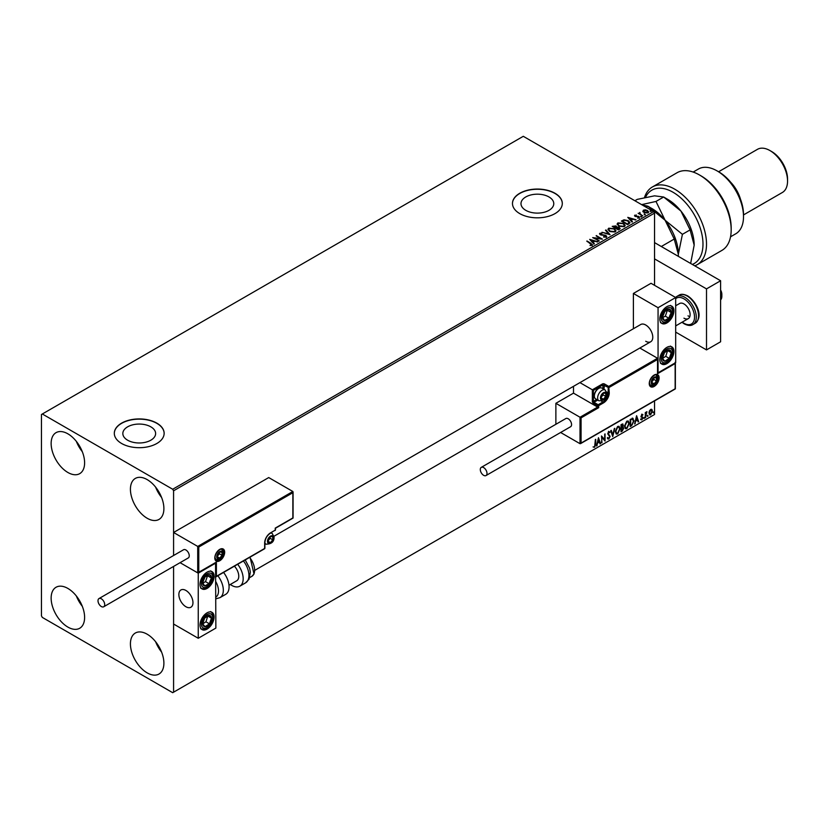 <?xml version="1.0" encoding="UTF-8"?>
<svg xmlns="http://www.w3.org/2000/svg" width="829" height="829" viewBox="0 0 829 829"><rect width="100%" height="100%" fill="white"/><g stroke="black" fill="none" stroke-linecap="round" stroke-linejoin="round"><path stroke-width="1.24" d="M548.974 196.95A16.393 9.461 0 0 0 531.109 194.898A16.393 9.461 0 0 0 520.985 203.644A16.393 9.461 0 0 0 525.793 210.338A16.393 9.461 0 0 0 543.658 212.39A16.393 9.461 0 0 0 553.772 203.644A16.393 9.461 0 0 0 548.974 196.95M150.816 426.831A16.393 9.461 0 0 0 132.951 424.78A16.393 9.461 0 0 0 122.837 433.515A16.393 9.461 0 0 0 127.635 440.209A16.393 9.461 0 0 0 145.5 442.261A16.393 9.461 0 0 0 155.624 433.515A16.393 9.461 0 0 0 150.816 426.831M156.847 423.142A24.911 14.383 0 0 0 129.697 420.023A24.911 14.383 0 0 0 114.309 433.318A24.911 14.383 0 0 0 121.614 443.484A24.911 14.383 0 0 0 148.764 446.603A24.911 14.383 0 0 0 164.142 433.318A24.911 14.383 0 0 0 156.847 423.142M164.142 433.422A24.911 14.383 0 0 0 156.847 423.35A24.911 14.383 0 0 0 129.77 420.21A24.911 14.383 0 0 0 114.309 433.422M554.995 193.271A24.911 14.383 0 0 0 527.845 190.152A24.911 14.383 0 0 0 512.467 203.447A24.911 14.383 0 0 0 519.762 213.613A24.911 14.383 0 0 0 546.912 216.732A24.911 14.383 0 0 0 562.3 203.447A24.911 14.383 0 0 0 554.995 193.271M562.3 203.54A24.911 14.383 0 0 0 554.995 193.478A24.911 14.383 0 0 0 527.928 190.338A24.911 14.383 0 0 0 512.467 203.54M147.158 672.858A23.668 13.668 60 0 1 131.697 651.998A23.668 13.668 60 0 1 135.324 633.035A23.668 13.668 60 0 1 147.158 634.206A23.668 13.668 60 0 1 162.619 655.055A23.668 13.668 60 0 1 158.992 674.029A23.668 13.668 60 0 1 147.158 672.858M161.593 652.091A23.668 13.668 60 0 1 155.614 641.739M67.874 472.478A23.668 13.668 60 0 1 52.414 451.618A23.668 13.668 60 0 1 56.04 432.655A23.668 13.668 60 0 1 67.874 433.826A23.668 13.668 60 0 1 83.335 454.686A23.668 13.668 60 0 1 79.708 473.649A23.668 13.668 60 0 1 67.874 472.478M82.32 451.712A23.668 13.668 60 0 1 76.341 441.36M147.158 518.249A23.668 13.668 60 0 1 131.697 497.39A23.668 13.668 60 0 1 135.324 478.426A23.668 13.668 60 0 1 147.158 479.597A23.668 13.668 60 0 1 162.619 500.457A23.668 13.668 60 0 1 158.992 519.42A23.668 13.668 60 0 1 147.158 518.249M161.593 497.483A23.668 13.668 60 0 1 155.614 487.131M67.874 627.087A23.668 13.668 60 0 1 52.414 606.227A23.668 13.668 60 0 1 56.04 587.264A23.668 13.668 60 0 1 67.874 588.435A23.668 13.668 60 0 1 83.335 609.284A23.668 13.668 60 0 1 79.708 628.258A23.668 13.668 60 0 1 67.874 627.087M82.32 606.32A23.668 13.668 60 0 1 76.341 595.968M654.537 285.321L654.537 213.105L173.582 490.789L172.701 489.255L653.656 211.582L523.286 136.308L41.45 414.5L41.45 615.895L42.331 617.418L172.701 692.692L173.582 692.184L173.582 566.435L173.582 624.03L198.245 638.268L215.861 628.102L215.55 562.818M651.511 409.246L652.05 410.904L650.661 414.79L648.92 413.122L649.387 411.008L650.661 409.412L651.946 409.526L652.402 411.111L650.661 414.79L649.635 414.894M645.294 417.806L645.294 412.604L645.76 412.334L645.76 413.101L646.952 411.733L645.294 417.806M641.998 414.407L642.921 414.624L641.573 415.992L642.921 417.764L641.915 419.847L640.941 419.702L642.444 418.065L641.097 416.293L641.998 414.407L642.921 414.624L642.309 414.977M642.641 415.225L641.677 414.832L641.573 415.992M641.221 415.795L642.921 417.764M642.568 417.557L641.915 419.847L640.941 419.702M641.211 419.07L641.864 419.236M642.33 417.629L641.252 417.008M632.589 418.272L633.988 420.863L631.625 425.702L630.185 426.52L630.185 419.401L633.118 418.407M621.895 424.199L623.315 425.142L622.734 426.987L623.709 428.251L622.247 431.111L621.025 431.816L621.025 424.697L622.89 423.992M622.693 423.93L622.382 426.78L623.253 427.08M612.724 436.614L610.745 430.634L611.263 430.334L612.755 434.873L614.776 428.303L612.724 436.614M601.968 442.821L601.491 435.971L604.579 439.505L605.056 433.919L605.056 441.038L601.968 437.525L601.491 442.686M595.253 444.313L595.719 439.308L595.719 444.116L594.6 447.256L593.429 447.111L594.59 446.53L595.253 444.313M595.367 439.505L594.6 447.256L593.429 447.111M173.582 692.184L654.537 414.5L654.537 400.925M198.773 547.036L198.773 572.259L216.39 562.083L216.39 576.331L264.658 548.456L264.658 542.964A8.217 4.746 -60 0 1 270.482 532.892L275.238 530.145L275.238 528.114L292.855 517.938L292.855 492.716L198.773 547.036L173.582 532.487L173.582 555.503L173.582 490.789M598.486 437.702L600.548 443.639L600.03 443.94L599.398 442.023L597.668 443.018L596.517 445.971L598.486 437.702M609.657 432.717L608.486 432.075L609.305 432.51L608.486 432.075L607.864 433.339L609.761 436.168L608.807 439.049L607.419 438.292L607.812 437.712L608.776 438.344L609.636 436.634L607.74 433.847L608.838 431.546L610.03 432.064L609.657 432.717L608.838 432.282L608.217 433.546L610.113 436.375L608.807 439.049L607.419 438.292M607.812 437.712L608.776 438.344M608.838 431.546L610.03 432.064L609.398 432.365M615.325 431.577L617.667 426.448L619.097 426.324L620.071 428.8L617.709 433.909L616.299 434.023L615.325 431.577M624.496 426.282L626.838 421.153L628.268 421.028L629.242 423.505L626.879 428.624L625.47 428.738L624.496 426.282M636.589 415.712L638.651 421.64L638.133 421.94L637.501 420.023L635.77 421.018L634.62 423.971L636.589 415.712M643.791 418.168L644.185 417.35L644.185 418.541L643.439 417.971M644.185 417.35L643.832 418.334M647.428 416.075L647.822 415.246L647.822 416.438L647.076 415.868M647.822 415.246L647.47 416.231M653.356 412.645L653.749 411.826L653.749 413.018L653.003 412.448M653.749 411.826L653.397 412.811M642.9 211.322L643.439 210.151L645.459 209.841L647.522 210.504L648.703 211.996L648.102 212.846L644.04 212.514L642.9 211.322L643.439 210.151L645.459 209.841M642.651 215.903L638.143 213.302L639.273 213.405L639.874 212.39L640.133 213.82L642.651 215.903M638.496 213.509L639.273 213.82L639.874 212.39M639.833 212.866L640.133 214.224L642.765 215.83M634.496 215.82L636.33 214.991L635.501 216.068L639.055 216.566L639.356 217.892L637.77 218.11L638.744 217.602L638.599 216.856L635.055 216.359L634.776 215.157L635.055 216.359M635.356 215.457L635.501 216.473L636.03 216.245M637.625 218.12L638.744 218.017L638.599 216.856M628.983 223.789L627.543 224.618L621.377 221.063L624.009 219.799L628.341 220.69L629.988 222.607L628.983 223.789M618.382 229.913L612.206 226.358L616.03 225.913L616.766 227.001L619.315 227.353L619.605 229.198L618.382 229.913M616.786 226.845L616.766 227.415L619.315 227.353M620.175 228.441L619.605 229.198M610.071 234.711L601.937 232.286L608.631 233.83L605.45 230.255L605.968 229.965L610.071 234.711M599.326 240.918L592.683 237.633L600.362 238.503L596.238 235.571L602.414 239.135L594.735 238.265L599.326 240.918M589.999 245.519L591.471 244.897L586.911 240.959L591.077 243.363L592.113 245.26L590.238 245.519L591.616 244.783M592.528 244.69L592.113 245.26M172.701 489.255L42.331 413.992M589.678 239.363L597.906 241.736L594.776 241.26L593.046 242.255L594.383 243.767L593.875 244.068L589.678 239.363M606.32 237.053L603.595 237.073L605.657 236.711L605.471 235.612L600.206 234.762L599.875 233.291L602.113 233.208L600.497 233.664L600.662 234.472L605.958 235.343L606.32 237.053L606.766 236.41M603.667 236.679L605.657 237.115L605.471 235.612M599.481 233.871L602.113 233.208M600.497 233.664L600.662 234.876L601.74 234.762M609.626 231.436L607.937 229.343L608.704 228.193L614.341 228.68L616.009 230.783L615.222 231.923L609.626 231.436M618.797 226.141L617.108 224.048L617.874 222.908L623.512 223.384L625.18 225.488L624.392 226.628L618.797 226.141M627.781 217.364L636.009 219.737L632.879 219.26L631.149 220.255L632.486 221.768L631.978 222.068L627.781 217.364M640.713 216.514L641.615 216.587M644.351 214.421L644.226 213.892L645.252 214.483M650.278 211.001L651.066 210.535L651.179 211.063L650.154 210.877L651.179 211.063M653.656 211.582L654.537 213.105M586.911 241.363L591.077 243.767L592.113 245.664M590.093 239.819L597.44 242.006M594.144 243.902L593.046 242.255M591.201 240.203L592.611 242.182L593.937 241.011L591.201 240.203L592.611 241.778L593.937 241.011M593.429 238.058L600.362 238.503M596.238 235.985L601.678 239.115M598.973 241.115L594.735 238.265M605.657 237.115L605.471 236.016L605.657 237.115M600.497 234.068L600.662 234.876L600.497 234.068M601.74 235.177L602.942 234.783M602.942 235.187L605.958 235.343M605.958 235.747L606.32 237.467M602.455 232.4L608.631 233.83M605.688 230.524L605.968 229.965M605.968 230.369L609.75 234.607M607.958 229.55L608.704 228.193M608.704 228.607L614.341 228.68M614.341 229.084L615.988 230.98M608.766 229.695L610.103 231.571L614.569 231.965L615.191 230.804M613.864 228.949L609.356 228.555L608.745 229.478L610.103 231.156L614.569 231.56L615.222 230.597L613.864 228.949M612.558 226.555L616.03 225.913M616.03 226.317L616.766 227.415M619.315 227.757L620.144 228.638M615.926 227.954L618.216 229.685L618.838 227.623L615.926 227.954L618.216 229.281L618.838 227.623M613.315 226.441L615.294 227.996L615.564 226.193L613.315 226.441L615.294 227.592L615.564 226.193M617.128 224.255L617.874 222.908M617.874 223.312L623.512 223.384M623.512 223.789L625.159 225.685M617.937 224.4L619.273 226.276L623.74 226.68L624.361 225.509M623.035 223.664L618.527 223.26L617.916 224.182L619.273 225.871L623.74 226.265L624.392 225.301L623.035 223.664M621.729 221.26L624.009 219.799M624.009 220.213L628.341 220.69M628.341 221.105L629.967 222.814M629.014 223.27L627.864 220.97L624.341 220.286L622.486 221.156L627.387 224.39L629.118 222.649M622.486 221.156L627.387 223.985L629.149 222.846M628.195 217.82L635.542 220.006M632.247 221.903L631.149 220.255M629.315 218.203L630.714 220.182L632.04 219.011L629.315 218.203L630.714 219.778L632.04 219.011M634.776 215.561L636.33 214.991M635.356 215.861L635.501 216.473L635.356 215.861M636.03 216.649L638.195 216.255M638.195 216.659L639.055 216.566M639.055 216.97L639.356 218.307M638.744 218.017L638.599 217.26L638.744 218.017M640.713 216.929L640.589 216.4M641.501 216.473L641.615 216.991M639.273 213.82L639.356 212.908M639.833 213.281L640.133 214.224L639.833 213.281M644.351 214.825L644.226 214.296M645.138 214.369L645.252 214.898M642.9 211.727L643.439 210.556M645.459 210.245L647.522 210.504M647.522 210.908L648.682 212.203M643.988 210.877L644.516 212.649L647.553 212.929L647.936 212.1M643.625 211.281L643.988 210.473L644.516 212.234L647.967 212.307M647.553 212.929L647.045 210.773L643.988 210.473M650.278 211.405L650.154 210.877M651.066 210.949L651.179 211.468M594.238 447.059L593.077 446.904M598.414 438.044L600.548 443.639M597.668 443.018L599.398 442.023M597.315 442.821L597.025 445.67M598.528 439.401L597.512 441.971L599.191 441.411L598.528 439.401L597.864 442.178M601.491 436.013L604.579 439.505M604.704 434.127L604.704 440.81M601.616 442.613L601.968 437.525M608.455 438.852L607.844 438.976M607.46 437.505L608.424 438.137L607.46 437.505M608.486 431.349L609.678 431.857M611.025 430.469L612.755 434.873M614.31 428.572L612.527 436.023M618.921 426.241L620.071 428.8M619.719 428.603L617.709 433.909M617.356 433.712L616.134 433.909M618.652 427.028L617.336 426.966L615.45 431.101L616.413 433.152M619.595 429.08L618.828 427.101L617.688 427.173L615.802 431.298L616.579 433.277L617.688 433.194L619.595 429.08M622.382 426.78L623.709 428.251M623.356 428.044L622.247 431.111M621.895 430.904L621.025 431.412M623.232 428.52L622.133 427.474L622.88 428.313L622.133 427.474L621.139 427.961L621.491 430.811L623.232 428.52L622.486 427.681L621.491 428.168L621.491 430.811M622.838 425.422L621.139 424.956L621.491 427.432L622.838 425.422L621.491 425.153L621.491 427.432M628.092 420.945L629.242 423.505M628.89 423.308L626.879 428.624M626.527 428.417L625.304 428.614M627.822 421.733L626.506 421.671L624.62 425.805L625.584 427.857M628.765 423.785L627.999 421.806L626.859 421.878L624.973 426.002L625.75 427.982L626.859 427.899L628.765 423.785M632.237 418.075L633.636 420.655L631.625 425.702M631.273 425.495L630.185 426.116M632.651 419.111L630.309 419.661L630.662 425.515L632.444 424.313L633.511 421.132L632.34 419.091L630.662 419.857L630.662 425.515M636.517 416.044L638.651 421.64M635.77 421.018L637.501 420.023M635.418 420.821L635.128 423.671M636.631 417.401L635.615 419.971L637.294 419.412L636.631 417.401L635.967 420.179M641.646 414.21L642.568 414.417M642.288 415.028L641.677 414.832L642.288 415.028M641.812 416.459L642.413 416.842M641.563 419.64L640.589 419.505M640.858 418.863L641.511 419.028M640.9 416.811L641.822 417.391M645.408 412.531L645.76 413.101M646.496 411.826L646.724 412.417M645.832 413.961L646.123 412.262M645.48 413.754L645.76 417.536M650.309 414.593L649.459 414.769M651.2 409.93L650.309 409.847L649.045 412.645L650.309 413.951M649.045 412.645L650.661 414.158L649.749 414.075M650.661 414.158L651.926 411.391L650.661 410.044L649.397 412.852M651.024 409.795L650.309 409.847M645.729 341.268A9.969 5.751 -120 0 0 650.713 341.755A9.969 5.751 -120 0 0 652.236 333.776A9.969 5.751 -120 0 0 645.729 324.989A9.969 5.751 -120 0 0 640.744 324.502L273.995 536.239M666.868 363.641A9.969 5.751 -60 0 1 661.884 364.138A9.969 5.751 -60 0 1 660.361 356.149A9.969 5.751 -60 0 1 666.868 347.372A9.969 5.751 -60 0 1 671.853 346.874A9.969 5.751 -60 0 1 673.376 354.864A9.969 5.751 -60 0 1 666.868 363.641M666.868 306.678A9.969 5.751 120 0 0 660.361 315.466A9.969 5.751 120 0 0 661.884 323.455A9.969 5.751 120 0 0 666.868 322.958A9.969 5.751 120 0 0 673.376 314.181A9.969 5.751 120 0 0 671.853 306.191A9.969 5.751 120 0 0 666.868 306.678M658.06 307.704L675.676 297.528L675.676 362.625L658.06 372.801L658.06 307.704L633.397 293.456L633.397 328.74M675.676 297.528L651.014 283.29L633.397 293.456M185.914 606.735A9.969 5.751 60 0 1 179.406 597.958A9.969 5.751 60 0 1 180.929 589.968A9.969 5.751 60 0 1 185.914 590.466A9.969 5.751 60 0 1 192.421 599.243A9.969 5.751 60 0 1 190.898 607.232A9.969 5.751 60 0 1 185.914 606.735M207.053 572.155A9.969 5.751 -60 0 1 212.037 571.658A9.969 5.751 -60 0 1 213.561 579.647A9.969 5.751 -60 0 1 207.053 588.435A9.969 5.751 -60 0 1 202.069 588.922A9.969 5.751 -60 0 1 200.545 580.942A9.969 5.751 -60 0 1 207.053 572.155M207.053 629.118A9.969 5.751 120 0 0 213.561 620.33A9.969 5.751 120 0 0 212.037 612.351A9.969 5.751 120 0 0 207.053 612.838A9.969 5.751 120 0 0 200.545 621.626A9.969 5.751 120 0 0 202.069 629.605A9.969 5.751 120 0 0 207.053 629.118M198.245 638.268L198.245 573.171L215.861 563.005M198.245 573.171L180.08 562.684L197.716 572.87L197.716 546.425L292.855 491.493L268.72 477.566L173.582 532.487M720.608 290.036A6.228 3.596 60 0 1 721.769 293.373A6.228 3.596 60 0 1 721.841 294.274L721.841 296.305A8.725 5.036 -120 0 0 721.748 295.051A8.725 5.036 -120 0 0 720.608 291.321M192.856 601.232A9.969 5.751 -120 0 0 188.048 592.072A9.969 5.751 -120 0 0 180.929 589.968A9.969 5.751 -120 0 0 178.971 595.978A9.969 5.751 -120 0 0 183.779 605.129A9.969 5.751 -120 0 0 190.898 607.232A9.969 5.751 -120 0 0 192.856 601.232M720.608 299.87A8.725 5.036 -120 0 0 721.841 296.305M292.855 492.716L292.855 491.493L292.855 492.716M198.773 572.259L197.716 572.87L198.773 572.259M216.39 562.083L215.333 562.694L216.39 562.083M216.39 576.331L215.333 576.932M573.502 386.335L573.502 393.143L597.636 407.08L580.02 417.246L581.077 417.857L581.077 443.08L580.02 443.691L580.02 417.246L555.876 403.308L555.876 424.293M573.502 393.143L555.876 403.308M606.766 392.003L608.206 392.832L608.206 387.34L609.263 387.34L657.532 359.475L657.532 358.252L657.532 373.713L657.532 372.49L657.532 373.713L675.148 363.537L675.148 362.325L675.148 388.77L580.02 443.691L560.611 432.489M602.921 388.697L602.921 384.905L608.206 387.34L608.735 386.428L609.263 392.832A8.217 4.746 -60 0 1 603.45 402.904L598.693 405.65L598.693 407.681L597.636 407.08L597.636 405.65L593.409 403.215A1.492 0.86 -120 0 1 592.352 401.381L592.352 389.785L602.393 383.982A1.492 0.86 0 0 1 604.507 383.982L608.735 386.428L657.532 358.252L639.843 348.035M602.393 383.982L602.921 384.905L593.409 390.397L579.937 382.625M600.807 397.713A3.741 2.155 120 0 0 601.16 399.039A3.741 2.155 120 0 0 603.45 399.246A3.741 2.155 120 0 0 605.74 396.397A3.741 2.155 120 0 0 605.74 393.34A3.741 2.155 120 0 0 603.45 393.143A3.741 2.155 120 0 0 601.16 395.993A3.741 2.155 120 0 0 600.807 397.713M601.046 397.443L601.16 399.039L603.45 399.246L605.74 396.397L605.74 393.34L603.45 393.143L601.16 395.993L601.046 397.443M594.362 396.034A6.228 3.596 120 0 0 595.647 398.884L598.921 400.77A6.228 3.596 -60 0 1 597.636 397.92A6.228 3.596 -60 0 1 600.351 391.651A6.228 3.596 -60 0 1 605.149 389.982L601.875 388.096A6.228 3.596 120 0 0 598.766 388.397A6.228 3.596 120 0 0 594.362 396.034L594.362 395.34A5.378 3.109 -60 0 1 598.165 388.749A5.378 3.109 -60 0 1 598.455 388.594M601.046 397.423L603.097 394.873L603.097 393.485M601.046 397.858L603.45 399.246M603.097 394.873L605.74 396.397M604.144 392.428L605.74 393.34M267.84 541.13A3.741 2.155 120 0 0 268.192 542.456A3.741 2.155 120 0 0 270.482 542.663A3.741 2.155 120 0 0 272.762 539.814A3.741 2.155 120 0 0 272.762 536.757A3.741 2.155 120 0 0 270.482 536.56A3.741 2.155 120 0 0 268.192 539.399A3.741 2.155 120 0 0 267.84 541.13M268.068 540.86L268.192 542.456L270.482 542.663L272.762 539.814L272.762 536.757L270.482 536.56L268.192 539.399L268.068 540.86M268.068 540.84L270.119 538.29L270.119 536.902M268.078 541.275L270.482 542.663M270.119 538.29L272.762 539.814M271.176 535.845L272.762 536.757M217.094 556.591A3.741 2.155 120 0 0 217.447 557.917A3.741 2.155 120 0 0 219.737 558.114A3.741 2.155 120 0 0 222.027 555.275A3.741 2.155 120 0 0 222.027 552.218A3.741 2.155 120 0 0 219.737 552.021A3.741 2.155 120 0 0 217.447 554.86A3.741 2.155 120 0 0 217.094 556.591M217.333 556.321L217.447 557.917L219.737 558.114L222.027 555.275L222.027 552.218L219.737 552.021L217.447 554.86L217.333 556.321L219.384 553.751L219.384 552.363M217.343 556.736L219.737 558.114M219.384 553.751L222.027 555.275M220.431 551.306L222.027 552.218M651.542 382.262A3.741 2.155 120 0 0 651.895 383.578A3.741 2.155 120 0 0 654.185 383.786A3.741 2.155 120 0 0 656.475 380.936A3.741 2.155 120 0 0 656.475 377.889A3.741 2.155 120 0 0 654.185 377.682A3.741 2.155 120 0 0 651.895 380.532A3.741 2.155 120 0 0 651.542 382.262M651.781 381.982L651.895 383.578L654.185 383.786L656.475 380.936L656.475 377.889L654.185 377.682L651.895 380.532L651.781 381.982L653.832 379.413L653.832 378.024M651.791 382.397L654.185 383.786M653.832 379.413L656.475 380.936M654.879 376.967L656.475 377.889M670.557 315.476A6.228 3.596 120 0 0 671.272 312.564A6.228 3.596 120 0 0 669.283 309.176A6.228 3.596 120 0 0 664.879 311.435A6.228 3.596 120 0 0 662.475 317.082A6.228 3.596 120 0 0 664.464 320.471A6.228 3.596 120 0 0 668.858 318.212A6.228 3.596 120 0 0 670.557 315.476M669.946 315.321L671.272 312.564L669.283 309.176L664.879 311.435L662.475 317.082L664.464 320.471L668.858 318.212L669.946 315.321M662.703 317.528L665.335 316.181L667.438 309.994M665.335 316.181L668.858 318.212M667.749 310.523L671.272 312.564M210.742 580.942A6.228 3.596 120 0 0 211.447 578.031A6.228 3.596 120 0 0 209.468 574.642A6.228 3.596 120 0 0 205.064 576.901A6.228 3.596 120 0 0 202.659 582.549A6.228 3.596 120 0 0 204.649 585.937A6.228 3.596 120 0 0 209.043 583.678A6.228 3.596 120 0 0 210.742 580.942M210.131 580.787L211.447 578.031L209.468 574.642L205.064 576.901L202.659 582.549L204.649 585.937L209.043 583.678L210.131 580.787M202.887 583.005L205.519 581.647L207.613 575.471M205.519 581.647L209.043 583.678M207.924 576L211.447 578.031M203.364 625.885A6.228 3.596 120 0 0 205.064 626.662A6.228 3.596 120 0 0 209.468 623.843A6.228 3.596 120 0 0 211.447 618.165A6.228 3.596 120 0 0 209.043 615.294A6.228 3.596 120 0 0 204.649 618.113A6.228 3.596 120 0 0 202.659 623.802A6.228 3.596 120 0 0 203.364 625.885M203.747 625.159L205.064 626.662L209.468 623.843L211.447 618.165L209.043 615.294L204.649 618.113L202.659 623.802L203.747 625.159M202.722 623.874L205.944 621.812L207.81 615.978M205.944 621.812L209.468 623.843M207.924 616.123L211.447 618.165M663.179 360.418A6.228 3.596 120 0 0 664.879 361.195A6.228 3.596 120 0 0 669.283 358.377A6.228 3.596 120 0 0 671.272 352.688A6.228 3.596 120 0 0 668.858 349.817A6.228 3.596 120 0 0 664.464 352.636A6.228 3.596 120 0 0 662.475 358.325A6.228 3.596 120 0 0 663.179 360.418M663.563 359.693L664.879 361.195L669.283 358.377L671.272 352.688L668.858 349.817L664.464 352.636L662.475 358.325L663.563 359.693M662.537 358.408L665.76 356.335L667.625 350.501M665.76 356.335L669.283 358.377M667.749 350.657L671.272 352.688M215.861 597.129A13.699 7.907 -120 0 0 215.861 581.771M217.82 575.751A16.197 9.347 60 0 1 219.965 597.647L225.726 594.32A16.197 9.347 -120 0 0 223.571 572.435M234.4 566.176A9.969 5.751 60 0 1 238.11 579.284A9.969 5.751 60 0 1 236.7 580.787L228.991 585.243M237.674 564.29A16.197 9.347 60 0 1 242.099 583.74A16.197 9.347 60 0 1 239.819 586.186A16.197 9.347 60 0 1 230.317 584.476M101.345 606.538A4.736 2.736 -120 0 0 103.718 606.766A4.736 2.736 -120 0 0 104.444 602.973A4.736 2.736 -120 0 0 101.345 598.807A4.736 2.736 -120 0 0 98.983 598.569A4.736 2.736 -120 0 0 98.257 602.362A4.736 2.736 -120 0 0 101.345 606.538M103.718 606.766L188.276 557.948A4.736 2.736 -120 0 0 189.002 554.155A4.736 2.736 -120 0 0 185.914 549.979A4.736 2.736 -120 0 0 183.551 549.751L98.983 598.569M486.996 473.39A4.736 2.736 -120 0 0 484.934 468.634A4.736 2.736 -120 0 0 481.286 467.359A4.736 2.736 -120 0 0 480.302 469.525A4.736 2.736 -120 0 0 482.364 474.292A4.736 2.736 -120 0 0 486.012 475.556A4.736 2.736 -120 0 0 486.996 473.39M486.012 475.556L570.58 426.738A4.736 2.736 -120 0 0 571.564 424.572A4.736 2.736 -120 0 0 569.492 419.806A4.736 2.736 -120 0 0 565.844 418.541L481.286 467.359M720.608 303.279L720.608 303.994M654.537 242.607L720.608 280.751L720.608 341.776L706.505 349.911L675.676 332.108M654.537 258.876L706.505 288.886L706.505 349.911M720.608 280.751L706.505 288.886M675.676 305.766L679.604 303.507A8.725 5.036 60 0 1 683.956 303.932A8.725 5.036 60 0 1 689.655 311.621A8.725 5.036 60 0 1 688.319 318.605A8.725 5.036 60 0 1 683.956 318.181M689.842 316.574A8.725 5.036 60 0 1 688.008 315.839M692.339 264.43A42.352 24.456 -120 0 0 701.168 231.218A42.352 24.456 -120 0 0 673.034 192.255A42.352 24.456 -120 0 0 645.501 197.333M644.485 197.561A44.849 25.896 60 0 1 652.371 186.981A44.849 25.896 60 0 1 674.796 189.209A44.849 25.896 60 0 1 704.101 228.721A44.849 25.896 60 0 1 697.22 264.658A44.849 25.896 60 0 1 694.733 265.808M718.847 171.914L717.085 170.898L718.847 171.914A34.88 20.134 60 0 1 743.509 214.628L743.509 216.67A37.367 21.575 -120 0 0 717.085 170.898L717.085 170.898A37.367 21.575 -120 0 0 698.391 169.043L693.168 172.059M730.546 236.793L735.769 233.778A37.367 21.575 -120 0 0 743.509 216.67M730.67 182.235A24.911 14.383 60 0 1 740.484 199.229M771.695 151.572L769.934 150.557L771.695 151.572A22.424 12.943 60 0 1 787.55 179.033L787.55 181.064A24.911 14.383 -120 0 0 769.934 150.557L769.934 150.557A24.911 14.383 -120 0 0 757.478 149.324L718.546 171.79M743.509 214.918L782.389 192.473A24.911 14.383 -120 0 0 787.55 181.064M697.22 264.658L721.883 250.42A44.849 25.896 -120 0 0 731.178 229.892A44.849 25.896 -120 0 0 699.458 174.96A44.849 25.896 -120 0 0 677.044 172.743L652.371 186.981M699.458 174.96L701.22 175.986A42.352 24.456 60 0 1 731.178 227.851L731.178 229.892M642.009 204.856L647.812 206.172L665.107 220.245L674.236 239.042L661.304 246.514M674.236 239.042L678.319 254.306L682.412 234.327L665.107 220.245A37.367 21.575 60 0 0 651.895 208.535L647.812 206.172L646.05 207.188M634.879 200.742L637.242 199.374L654.537 195.831L663.666 197.012L655.988 201.447L665.107 220.245A37.367 21.575 60 0 1 678.319 254.306L678.267 256.306M678.381 256.368L678.319 254.306A37.367 21.575 60 0 1 678.319 254.71M655.988 201.447L641.625 204.628M694.174 245.146L690.091 229.892L680.961 211.094L663.666 197.012L667.749 199.374A37.367 21.575 60 0 1 680.961 211.094A37.367 21.575 60 0 1 694.174 245.146L690.65 263.456M690.091 229.892L682.412 234.327M214.804 557.917A6.974 4.031 -60 0 1 219.737 549.368A6.974 4.031 -60 0 1 224.669 552.218A6.974 4.031 -60 0 1 219.737 560.767A6.974 4.031 -60 0 1 214.804 557.917M223.612 552.218A6.228 3.596 120 0 0 222.327 549.368C222.794 547.285 214.929 551.596 215.022 557.606L216.1 560.155A6.228 3.596 120 0 0 220.897 558.487A6.228 3.596 120 0 0 223.612 552.218M264.689 542.363L264.886 548.156L264.13 548.757M275.238 529.534L275.083 530.487A0.746 0.746 0 0 0 275.456 529.845L275.456 528.239L293.072 518.073L293.072 491.98M274.71 530.456L270.482 532.892M269.974 533.213L270.327 533.234C267.031 535.524 265.218 538.663 264.886 542.663L264.886 548.156A0.746 0.746 0 0 1 264.513 548.798L215.861 576.88M659.117 377.879A6.974 4.031 -60 0 1 654.185 386.428A6.974 4.031 -60 0 1 649.252 383.578A6.974 4.031 -60 0 1 654.185 375.04A6.974 4.031 -60 0 1 659.117 377.879M650.547 385.817A6.228 3.596 120 0 0 655.345 384.148A6.228 3.596 120 0 0 658.06 377.879A6.228 3.596 120 0 0 656.775 375.029C657.242 372.946 649.376 377.268 649.47 383.278L650.547 385.817M598.693 407.681L581.077 417.857M604.507 383.982L603.978 389.309M601.481 401.163L602.921 401.992A7.471 4.311 120 0 0 608.206 392.832L609.263 392.832M597.75 400.096L593.937 402.293L598.165 404.739L602.921 401.992L603.45 402.904M593.409 390.397L593.409 401.381L596.693 399.485M597.636 405.65L598.693 405.65L598.165 404.739L597.636 405.65M593.409 403.215L593.937 402.293L593.409 401.381L592.352 401.381M600.455 397.92A4.238 2.446 120 0 0 603.45 399.651A4.238 2.446 120 0 0 606.445 394.459A4.238 2.446 120 0 0 603.45 392.739A4.238 2.446 120 0 0 600.455 397.92M267.487 541.337A4.238 2.446 120 0 0 270.482 543.068A4.238 2.446 120 0 0 273.477 537.876A4.238 2.446 120 0 0 270.482 536.145A4.238 2.446 120 0 0 267.487 541.337M264.886 543.565L265.954 544.187A6.228 3.596 -60 0 1 264.886 542.798M270.441 533.171A6.228 3.596 -60 0 1 272.181 533.399L271.114 532.778M216.742 556.798A4.238 2.446 120 0 0 219.737 558.528A4.238 2.446 120 0 0 222.732 553.337A4.238 2.446 120 0 0 219.737 551.606A4.238 2.446 120 0 0 216.742 556.798M651.19 382.459A4.238 2.446 120 0 0 654.185 384.19A4.238 2.446 120 0 0 657.179 378.998A4.238 2.446 120 0 0 654.185 377.278A4.238 2.446 120 0 0 651.19 382.459M671.594 315.652A7.969 4.601 120 0 0 669.956 307.59A7.969 4.601 120 0 0 662.153 313.984A7.969 4.601 120 0 0 663.791 322.046A7.969 4.601 120 0 0 671.594 315.652M211.778 581.129A7.969 4.601 120 0 0 210.141 573.067A7.969 4.601 120 0 0 202.338 579.461A7.969 4.601 120 0 0 203.975 587.523A7.969 4.601 120 0 0 211.778 581.129M202.338 627.263A7.969 4.601 120 0 0 210.141 624.651A7.969 4.601 120 0 0 211.778 614.693A7.969 4.601 120 0 0 203.975 617.304A7.969 4.601 120 0 0 202.338 627.263M662.153 361.796A7.969 4.601 120 0 0 669.956 359.175A7.969 4.601 120 0 0 671.594 349.216A7.969 4.601 120 0 0 663.791 351.838A7.969 4.601 120 0 0 662.153 361.796M245.218 559.938L249.612 568.248L250.337 572.114L249.073 579.17L245.571 582.86A16.197 9.347 -120 0 0 247.85 580.414A16.197 9.347 -120 0 0 243.425 560.974M250.037 557.15L254.016 574.02L251.788 576.393A13.699 7.907 -120 0 0 253.715 574.321A13.699 7.907 -120 0 0 249.591 557.409M679.034 295.197C681.044 293.808 683.946 294.057 687.749 295.943C696.07 301.228 704.018 316.222 695.23 323.248A16.197 9.347 -120 0 0 697.707 310.274A16.197 9.347 -120 0 0 687.127 296.005A16.197 9.347 -120 0 0 679.034 295.197L676.744 296.523A16.197 9.347 60 0 1 684.837 297.321A16.197 9.347 60 0 1 695.417 311.6A16.197 9.347 60 0 1 692.94 324.574C690.868 325.963 687.956 325.714 684.215 323.838L681.966 322.274M682.246 322.118A14.953 8.632 -120 0 0 683.956 323.258A14.953 8.632 -120 0 0 694.526 317.165A14.953 8.632 -120 0 0 683.956 298.854A14.953 8.632 -120 0 0 675.676 298.689M254.969 570.238L650.713 341.755M688.319 318.605L675.676 325.911M215.861 562.642L198.245 572.818M675.366 362.801L675.366 388.894L580.549 443.639M657.749 358.739L657.749 372.977M598.921 400.77C604.465 400.728 607.17 398.355 607.025 393.651L605.149 389.982M598.165 388.749L598.766 388.397M265.954 544.187C271.497 544.145 274.202 541.772 274.057 537.068L272.181 533.399M215.219 559.648C220.763 559.606 223.467 557.233 223.322 552.529L221.447 548.86M649.667 385.309C655.211 385.267 657.905 382.894 657.76 378.19L655.894 374.521M660.475 322.636C664.423 324.44 668.267 322.098 672.018 315.621C673.822 310.813 673.293 307.393 670.443 305.373M200.659 588.113C204.608 589.906 208.452 587.574 212.193 581.098C214.006 576.29 213.478 572.87 210.628 570.849M200.659 628.796C208.338 630.475 208.1 626.672 211.343 623.491C213.685 620.776 213.872 617.149 211.892 612.6L210.628 611.533M660.475 363.32C668.153 364.998 667.915 361.195 671.158 358.024C673.5 355.309 673.687 351.672 671.708 347.123L670.443 346.066M219.965 597.647L215.861 598.828M245.571 582.86L239.819 586.186M251.788 576.393L249.747 577.564M695.23 323.248L692.94 324.574M675.521 297.445L676.744 296.523"/></g></svg>
